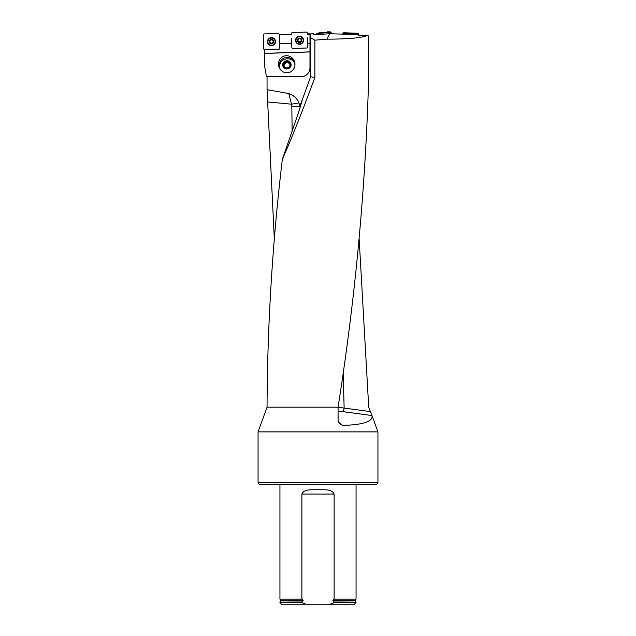 <?xml version="1.0" encoding="UTF-8"?>
<svg xmlns="http://www.w3.org/2000/svg" width="636" height="636" viewBox="0 0 636 636"><rect width="100%" height="100%" fill="white"/><g stroke="black" fill="none" stroke-linecap="round" stroke-linejoin="round"><path stroke-width="0.95" d="M307.323 33.835L309.986 33.835L309.986 34.384L307.339 34.384M279.236 34.726L291.368 34.304M291.375 34.535L279.244 34.964M264.353 49.807L279.013 49.354L279.729 48.598L279.546 43.439L291.685 43.439L291.503 38.208M264.353 53.376L309.986 51.866L309.986 67.75A8.991 8.991 0 0 1 300.995 76.741L266.468 76.741L264.353 64.753L264.353 49.87M264.353 49.831L279.013 49.314L264.536 49.823L263.773 49.115L263.264 34.694L263.98 33.931L278.457 33.43L279.22 34.137L279.546 43.439M307.458 37.651L307.657 43.439L309.986 43.439L309.986 51.89M309.986 34.384L309.986 43.439M309.986 51.929L264.353 53.448M288.776 93.548L267.056 89.708L267.056 76.741M302.577 98.954L299.373 110.02L282.336 159.405C291.455 138.855 302.291 111.546 314.868 77.489L314.868 40.179L310.654 37.667L310.654 76.741L299.763 106.673L299.015 102.921C297.004 98.381 293.609 95.257 288.824 93.556M309.986 34.471L310.654 34.416L310.654 37.667M338.074 407.263L370.406 411.595L368.713 407.175L359.133 238.619M274.347 239.438L267.056 89.708M313.683 34.257L313.445 33.78L309.986 33.915M314.868 40.179L327.071 39.146C347.86 39.13 361.312 37.929 367.409 35.544L358.41 35.234L358.68 34.694L358.672 35.242M357.448 34.646L356.748 33.788L344.33 33.358L343.567 34.153L330.537 33.756L329.846 32.539L319.447 33.279L316.815 34.622L329.671 33.724L327.071 39.146M316.815 34.622L314.009 34.622M313.445 33.78L313.19 34.296L314.009 34.241M343.567 34.153L358.68 34.694M329.671 33.724L330.537 33.756M310.654 76.741L314.868 77.489M343.154 372.052L344.124 407.732A4.492 0.461 -82.6 0 1 343.249 411.715L338.066 411.285M370.406 411.595L372.028 415.642C373.014 421.541 363.228 424.792 342.693 425.405L339.545 423.83L338.098 420.937L338.074 407.175L267.056 407.175L258.065 431.876L258.065 482.827L377.935 482.827L376.44 484.322L259.56 484.322L258.065 482.827M367.409 35.544L368.824 36.045L368.347 88.142C364.953 194.489 354.864 300.828 338.074 407.175M300.359 106.975L291.813 106.276L291.542 104.185L267.335 101.927M282.336 159.405C272.637 240.798 267.549 322.166 267.064 403.518L267.056 407.175M299.015 102.921L291.542 104.185L288.784 93.556M302.243 601.974L279.943 602.101L301.877 602.101L303.181 600.654L301.877 599.104L279.943 599.104L279.943 484.322M333.757 601.974L356.057 602.101L333.757 601.974L332.819 600.654L334.123 599.104L356.057 599.104L356.057 484.322M334.123 599.104L334.123 494.061C331.451 488.368 323.47 490.205 317.992 489.664C312.53 490.205 304.541 488.376 301.877 494.061L301.877 599.104M305.829 604.2L301.877 602.705L279.943 602.705L281.446 604.2L354.554 604.2L356.057 602.101M334.123 602.101L334.123 602.705L356.057 602.705M334.123 602.705L330.171 604.2M301.877 602.705L301.877 602.101M372.028 415.642L377.935 431.876L258.065 431.876M301.249 102.595L301.671 102.539M292.6 48.471L291.837 47.764L292.6 48.471L307.077 47.962L307.792 47.207L307.077 47.962L292.6 48.471L307.077 48.01L307.792 47.255L307.657 43.439M292.6 48.511L291.845 47.803L291.685 43.439M294.643 63.528A8.077 7.775 72 0 1 294.826 64.164L294.969 64.117M294.826 64.164A7.775 7.481 162 0 1 294.969 64.904M280.412 69.642A7.775 7.481 162 0 1 280.086 68.958A8.077 7.775 72 0 1 279.864 68.338M294.778 62.582A8.562 8.244 -108 0 0 279.196 67.654M284.054 56.103A8.562 8.244 -108 0 1 294.54 61.7A8.562 8.244 -108 0 1 289.356 72.393A8.562 8.244 -108 0 1 278.87 66.796A8.562 8.244 -108 0 1 284.054 56.103M280.516 69.769A7.775 7.481 162 0 1 279.57 67.106A7.95 7.95 0 0 1 294.158 62.36A7.775 7.481 162 0 1 294.953 65.071M279.013 49.314L279.729 48.575L279.013 49.354M283.863 66.001L284.872 63.139L288.283 62.415L290.191 64.498M284.61 62.336A3.498 3.363 162 0 1 290.31 64.109A3.498 3.363 162 0 1 285.763 68.052A3.498 3.363 162 0 1 284.61 62.336L283.473 65.556L285.763 68.052L289.181 67.329L290.31 64.109L288.029 61.62L284.61 62.336L284.872 63.139M288.029 61.62L288.283 62.415M290.08 64.864A3.029 2.91 -18 0 0 284.3 64.745A3.029 2.91 -18 0 0 284.228 66.414M291.034 63.958A4.229 4.07 162 0 1 287.591 68.847A4.229 4.07 162 0 1 282.718 65.492A4.229 4.07 162 0 1 286.2 60.818A4.229 4.07 162 0 1 291.034 63.958M301.353 39.209L301.353 39.766L301.353 39.209L299.492 38.224A2.115 2.107 -2 0 1 301.432 41.316A2.115 2.107 -2 0 1 297.775 41.443A2.115 2.107 -2 0 1 299.492 38.224L297.696 39.337L297.743 39.893L297.696 39.337M303.157 40.187A3.593 3.585 178 0 0 299.437 36.737A3.593 3.585 178 0 0 295.971 40.442A3.593 3.585 178 0 0 299.691 43.9A3.593 3.585 178 0 0 303.157 40.187L303.157 40.084A3.593 3.585 178 0 0 299.437 36.626A3.593 3.585 178 0 0 295.963 40.33L295.971 40.442M301.17 40.251L301.432 41.316L299.635 42.429L297.775 41.443L297.95 40.203A1.614 1.606 -2 0 1 298.371 39.066M301.385 40.736L301.432 41.316M301.321 39.615L301.361 40.72M297.775 41.443L297.775 40.863M297.799 40.839L297.759 39.742M300.113 42.095L300.415 41.507A1.614 1.606 -2 0 0 301.17 40.092A1.614 1.606 178 0 0 300.669 38.987M300.908 41.571L300.415 41.507A1.614 1.606 -2 0 1 297.95 40.203L297.958 40.37M299 38.645A1.614 1.606 -2 0 1 300.017 38.613M298.284 41.674L299.143 42.127M297.656 40.998L298.276 41.515M299.143 42.071L300.105 41.904M300.931 41.586L301.52 40.863M273.289 40.561L273.289 41.117L273.289 40.561L271.421 39.575A2.115 2.107 0 0 1 273.361 42.66A2.115 2.107 0 0 1 269.704 42.787A2.115 2.107 0 0 1 271.421 39.575L269.632 40.688L269.672 41.245L269.632 40.688M275.094 41.666L275.094 41.555A3.593 3.585 180 0 0 271.437 38.081A3.593 3.585 180 0 0 267.899 41.666A3.593 3.585 180 0 0 271.493 45.251A3.593 3.585 180 0 0 275.094 41.435A3.593 3.585 180 0 0 271.437 37.977A3.593 3.585 180 0 0 267.899 41.555L267.899 41.666M273.106 41.443L273.361 42.66L271.572 43.781L269.704 42.787L269.887 41.555A1.614 1.606 0 0 1 270.308 40.418M273.321 42.087L273.361 42.66M273.265 40.966L273.297 42.063M271.079 43.415L272.041 43.256L271.572 43.781M269.704 42.787L269.704 42.207M269.728 42.191L269.696 41.094M272.041 43.256L272.351 42.858A1.614 1.606 0 0 0 273.106 41.571L273.106 41.412A1.614 1.606 180 0 0 272.606 40.338M272.836 42.922L272.351 42.858A1.614 1.606 0 0 1 269.887 41.555L269.887 41.753M270.928 39.996A1.614 1.606 0 0 1 271.946 39.957M270.221 43.025L271.079 43.479M269.592 42.334L270.221 42.858M272.868 42.93L273.456 42.23M316.815 34.463L316.513 34.01L316.497 34.455M316.513 34.01L317.062 34.129M319.344 33.303L319.534 32.659L316.752 33.676M319.534 32.659L319.447 33.279M327.135 32.873L326.753 32.269L319.638 32.643M326.753 32.269L327.437 31.8L327.794 32.468M329.846 32.539L330.625 31.911L327.437 31.8M330.625 31.911L330.959 32.158L330.179 32.786M331.507 33.676L330.959 32.158M327.079 32.031L327.445 32.675M307.283 32.786L306.528 32.078L292.043 32.579L291.336 33.342M303.603 40.132A4.047 4.031 178 0 0 297.02 37.142A4.047 4.031 178 0 0 299.699 44.297A4.047 4.031 178 0 0 303.603 40.132M343.567 34.066L342.915 33.47L342.884 34.074M342.915 33.47L343.679 32.762L344.33 33.358M356.748 33.788L358.124 33.271L343.679 32.762M358.124 33.271L358.831 34.026L357.448 34.551M358.776 35.242L358.831 34.026M275.539 41.483A4.047 4.031 180 0 0 269.068 38.406A4.047 4.031 180 0 0 271.636 45.649A4.047 4.031 180 0 0 275.539 41.483M371.996 415.554L343.249 411.715M338.479 422.121L342.693 425.405M292.155 131.326L291.813 106.276M303.181 600.654L280.476 600.654L280.102 601.974M355.898 601.974L355.524 600.654L332.819 600.654M334.123 494.061L301.877 494.061M301.528 40.998A2.25 2.242 -2 0 1 300.049 42.119M299.206 42.143A2.25 2.242 -2 0 1 297.656 41.133M301.814 40.243A2.25 2.242 178 0 0 298.371 38.422A2.25 2.242 178 0 0 298.507 42.302A2.25 2.242 178 0 0 301.814 40.243M271.143 43.494A2.25 2.242 0 0 1 269.585 42.461M273.742 41.594A2.25 2.242 180 0 0 270.308 39.774A2.25 2.242 180 0 0 270.443 43.653A2.25 2.242 180 0 0 273.742 41.594M301.861 36.96A3.991 3.975 -2 0 1 301.456 43.701A3.991 3.975 -2 0 1 297.036 37.127M295.764 40.299A3.792 3.776 -2 0 1 301.337 36.832A3.792 3.776 -2 0 1 301.567 43.375A3.792 3.776 -2 0 1 295.764 40.299M273.909 38.391A3.991 3.975 0 0 1 273.329 45.084A3.991 3.975 0 0 1 269.084 38.391M267.708 41.65A3.792 3.776 0 0 1 273.273 38.184A3.792 3.776 0 0 1 273.504 44.719A3.792 3.776 0 0 1 267.708 41.65M355.524 600.654L356.057 599.104M280.476 600.654L279.943 599.104M279.943 602.705L279.943 602.101M377.935 431.876L377.935 482.827"/></g></svg>

